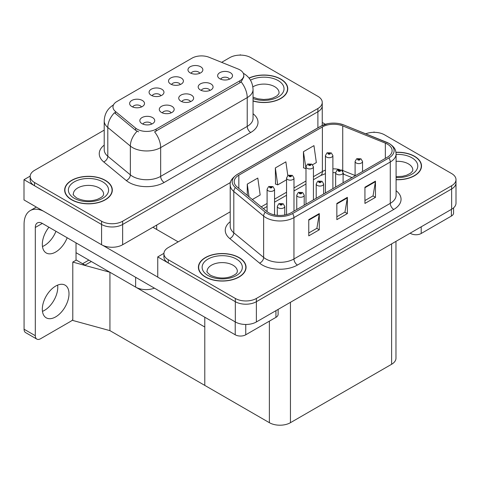 <?xml version="1.0" encoding="UTF-8"?>
<svg xmlns="http://www.w3.org/2000/svg" width="480" height="480" viewBox="0 0 480 480"><rect width="100%" height="100%" fill="white"/><g stroke="black" fill="none" stroke-linecap="round" stroke-linejoin="round"><path stroke-width="0.72" d="M190.542 101.652A4.47 2.58 0 0 0 189.342 100.398A4.47 2.58 0 0 0 184.938 99.744A4.47 2.58 0 0 0 181.824 101.652M191.448 95.124A7.446 4.302 0 0 0 181.902 94.644A7.446 4.302 0 0 0 179.436 99.99A7.446 4.302 0 0 0 180.918 101.208A7.446 4.302 0 0 0 192.924 99.99A7.446 4.302 0 0 0 191.448 95.124M160.878 95.754A4.47 2.58 0 0 0 159.678 94.5A4.47 2.58 0 0 0 155.274 93.846A4.47 2.58 0 0 0 152.16 95.754M161.784 89.226A7.446 4.302 0 0 0 152.244 88.746A7.446 4.302 0 0 0 149.772 94.092A7.446 4.302 0 0 0 151.254 95.31A7.446 4.302 0 0 0 163.26 94.092A7.446 4.302 0 0 0 161.784 89.226M171.09 112.878A4.47 2.58 0 0 0 169.89 111.624A4.47 2.58 0 0 0 165.492 110.97A4.47 2.58 0 0 0 162.372 112.878M171.996 106.356A7.446 4.302 0 0 0 162.456 105.876A7.446 4.302 0 0 0 159.99 111.216A7.446 4.302 0 0 0 161.466 112.434A7.446 4.302 0 0 0 173.478 111.216A7.446 4.302 0 0 0 171.996 106.356M151.644 124.11A4.47 2.58 0 0 0 150.444 122.85A4.47 2.58 0 0 0 146.046 122.196A4.47 2.58 0 0 0 142.926 124.11M152.55 117.582A7.446 4.302 0 0 0 143.01 117.102A7.446 4.302 0 0 0 140.544 122.448A7.446 4.302 0 0 0 142.02 123.66A7.446 4.302 0 0 0 154.026 122.448A7.446 4.302 0 0 0 152.55 117.582M209.988 90.426A4.47 2.58 0 0 0 208.788 89.166A4.47 2.58 0 0 0 204.384 88.512A4.47 2.58 0 0 0 201.27 90.426M210.894 83.898A7.446 4.302 0 0 0 201.354 83.418A7.446 4.302 0 0 0 198.888 88.764A7.446 4.302 0 0 0 200.364 89.976A7.446 4.302 0 0 0 212.37 88.764A7.446 4.302 0 0 0 210.894 83.898M229.434 79.194A4.47 2.58 0 0 0 228.234 77.94A4.47 2.58 0 0 0 223.836 77.286A4.47 2.58 0 0 0 220.716 79.194M230.34 72.672A7.446 4.302 0 0 0 220.8 72.192A7.446 4.302 0 0 0 218.334 77.532A7.446 4.302 0 0 0 219.81 78.75A7.446 4.302 0 0 0 231.822 77.532A7.446 4.302 0 0 0 230.34 72.672M199.77 73.296A4.47 2.58 0 0 0 198.57 72.042A4.47 2.58 0 0 0 194.172 71.388A4.47 2.58 0 0 0 191.052 73.296M200.676 66.774A7.446 4.302 0 0 0 191.136 66.294A7.446 4.302 0 0 0 188.67 71.634A7.446 4.302 0 0 0 190.146 72.852A7.446 4.302 0 0 0 202.158 71.634A7.446 4.302 0 0 0 200.676 66.774M180.324 84.528A4.47 2.58 0 0 0 179.124 83.268A4.47 2.58 0 0 0 174.726 82.614A4.47 2.58 0 0 0 171.606 84.528M181.23 78A7.446 4.302 0 0 0 171.69 77.52A7.446 4.302 0 0 0 169.224 82.866A7.446 4.302 0 0 0 170.7 84.078A7.446 4.302 0 0 0 182.706 82.866A7.446 4.302 0 0 0 181.23 78M141.426 106.98A4.47 2.58 0 0 0 140.232 105.726A4.47 2.58 0 0 0 135.828 105.072A4.47 2.58 0 0 0 132.714 106.98M142.338 100.458A7.446 4.302 0 0 0 132.792 99.978A7.446 4.302 0 0 0 130.326 105.318A7.446 4.302 0 0 0 131.802 106.536A7.446 4.302 0 0 0 143.814 105.318A7.446 4.302 0 0 0 142.338 100.458M239.856 69.852A13.404 7.74 0 0 0 238.068 68.988L209.16 57.3A13.404 7.74 0 0 0 191.994 58.17L116.898 101.52A13.404 7.74 0 0 0 112.974 106.992A13.404 7.74 0 0 0 115.398 111.432L135.636 128.124A13.404 7.74 0 0 0 156.096 129.156L239.856 80.796A13.404 7.74 0 0 0 243.78 75.324A13.404 7.74 0 0 0 239.856 69.852M154.458 288.156A14.892 8.598 180 0 1 135.63 287.1L76.026 252.684M240.876 55.122L240.312 54.792L239.748 55.122M30.18 176.112L24 179.682L101.58 224.472A14.892 8.598 0 0 0 122.64 224.472L317.892 111.744A14.892 8.598 0 0 0 322.254 105.666A14.892 8.598 0 0 1 317.892 111.744L122.64 224.472A14.892 8.598 0 0 1 101.58 224.472L34.53 185.76A14.892 8.598 0 0 1 30.168 179.682L30.168 176.436A14.892 8.598 0 0 0 34.53 182.52L101.58 221.226A14.892 8.598 0 0 0 122.64 221.226L317.892 108.504A14.892 8.598 0 0 0 322.254 102.42A14.892 8.598 0 0 0 317.892 96.342L250.842 57.63A14.892 8.598 0 0 0 229.782 57.63L221.628 62.34M24 179.682L24 199.95L101.58 244.74A14.892 8.598 0 0 0 122.64 244.74L230.52 182.46M91.332 261.522L85.08 265.128L76.026 259.902M109.932 330.636L109.932 272.262L204.786 327.024L204.786 385.392L109.932 330.636L72.792 320.46L72.792 262.086L109.932 272.262M88.872 260.1L82.626 263.712L76.308 260.064L72.792 262.086M230.214 211.818L168.276 247.578A14.892 8.598 0 0 0 163.914 253.656L163.914 256.902A14.892 8.598 0 0 0 168.276 262.98L235.326 301.692A14.892 8.598 0 0 0 256.386 301.692L451.638 188.964A14.892 8.598 0 0 0 456 182.886A14.892 8.598 0 0 1 451.638 188.964L256.386 301.692A14.892 8.598 0 0 1 235.326 301.692L157.746 256.902L157.746 277.164L235.326 321.954A14.892 8.598 0 0 0 256.386 321.954L451.638 209.232A14.892 8.598 0 0 0 456 203.148L456 179.64A14.892 8.598 0 0 0 451.638 173.562L384.588 134.85A14.892 8.598 0 0 0 365.73 133.8M374.622 132.336L374.058 132.012L373.494 132.336M163.926 253.332L157.746 256.902M395.97 241.368L395.97 358.194A14.892 8.598 180 0 1 391.608 364.278L290.442 422.688A14.892 8.598 180 0 1 269.376 422.688L204.786 385.392L204.786 317.214M253.044 101.022A23.832 13.758 0 0 0 287.766 88.782A23.832 13.758 0 0 0 280.788 79.056A23.832 13.758 0 0 0 249.006 78.06M105.336 180.348A23.832 13.758 0 0 0 79.368 177.366A23.832 13.758 0 0 0 64.656 190.08A23.832 13.758 0 0 0 71.634 199.806A23.832 13.758 0 0 0 97.608 202.788A23.832 13.758 0 0 0 112.314 190.08A23.832 13.758 0 0 0 105.336 180.348M64.902 191.34A23.832 13.758 0 0 0 64.824 191.7M243.78 75.324L243.78 76.968L241.152 81.876L239.856 82.818L154.59 131.856A17.376 10.032 60 0 1 160.662 147.6A19.86 11.466 180 0 1 132.576 147.6A19.86 11.466 180 0 1 130.35 146.064L107.796 127.47A19.86 11.466 180 0 1 104.208 120.894L104.208 149.676A19.86 11.466 0 0 0 107.796 156.252L130.35 174.846A19.86 11.466 0 0 0 132.576 176.376A19.86 11.466 0 0 0 160.662 176.376L247.224 126.396A19.86 11.466 0 0 0 253.044 118.29L253.044 89.514A19.86 11.466 180 0 1 247.224 97.62A17.376 10.032 -120 0 0 241.152 81.876M138.648 131.856L135.636 130.332L114.498 112.728A17.376 11.622 129.5 0 0 107.796 127.47L107.796 156.252A4.962 3.318 -50.5 0 1 103.734 161.946A24.822 14.334 180 0 1 104.208 145.128M104.208 130.128L34.53 170.358A14.892 8.598 0 0 0 30.168 176.436M112.152 191.7A23.832 13.758 0 0 0 112.068 191.34M287.598 90.402A23.832 13.758 0 0 0 287.52 90.048M396.09 179.73A23.832 13.758 0 0 0 421.512 166.002A23.832 13.758 0 0 0 414.534 156.27A23.832 13.758 0 0 0 395.958 152.28M239.082 257.568A23.832 13.758 0 0 0 213.114 254.586A23.832 13.758 0 0 0 198.402 267.294A23.832 13.758 0 0 0 205.38 277.026A23.832 13.758 0 0 0 231.354 280.008A23.832 13.758 0 0 0 246.06 267.294A23.832 13.758 0 0 0 239.082 257.568M198.654 268.56A23.832 13.758 0 0 0 198.57 268.92M387.468 144.174A15.888 9.174 180 0 1 392.118 150.66A15.888 9.174 180 0 1 387.468 157.146L291.144 212.754A15.888 9.174 180 0 1 266.898 211.53L237.054 186.93A15.888 9.174 180 0 1 234.18 181.668A15.888 9.174 180 0 1 238.836 175.182L322.386 126.942A15.888 9.174 180 0 1 342.732 125.916L385.344 143.142A15.888 9.174 180 0 1 387.468 144.174M388.872 143.364A17.874 10.32 0 0 0 386.484 142.206L343.872 124.98A17.874 10.32 0 0 0 339.576 123.702A17.874 10.32 0 0 0 327.66 123.702A17.874 10.32 0 0 0 320.982 126.132L237.432 174.372A17.874 10.32 0 0 0 235.428 187.584L265.266 212.19A17.874 10.32 0 0 0 292.548 213.57L388.872 157.956A17.874 10.32 0 0 0 388.872 143.364M308.766 219.648L308.766 235.86L319.296 229.782L319.296 213.57L308.766 219.648M308.766 232.986L316.878 228.3L319.254 214.104A3.972 2.292 -120 0 0 319.296 213.57M316.806 228.342L319.296 229.782M364.932 187.218L364.932 203.436L375.462 197.352L375.462 181.14L364.932 187.218M364.932 200.556L373.044 195.876L375.42 181.68A3.972 2.292 -120 0 0 375.462 181.14M372.972 195.918L375.462 197.352M336.846 203.436L336.846 219.648L347.376 213.57L347.376 197.352L336.846 203.436M336.846 216.774L344.958 212.088L347.334 197.892A3.972 2.292 -120 0 0 347.376 197.352M344.886 212.13L347.376 213.57M163.914 253.656A14.892 8.598 0 0 0 168.276 259.734L235.326 298.446A14.892 8.598 0 0 0 256.386 298.446L451.638 185.718A14.892 8.598 0 0 0 456 179.64M312.6 164.73L316.338 162.576L313.962 145.632L303.426 151.71L303.6 167.826M252.336 199.524L260.172 195L257.796 178.062L247.26 184.14L247.26 195.342M287.802 175.584L285.876 161.844L275.346 167.928L275.514 184.044M275.346 167.928L277.722 184.866L286.542 179.778M277.722 184.866L275.346 183.978M303.426 151.71L305.988 168.546M305.808 168.654L303.426 167.766M247.26 184.14L249.042 196.812M245.898 268.92A23.832 13.758 0 0 0 245.814 268.56M421.344 167.622A23.832 13.758 0 0 0 421.266 167.262M274.542 214.902L274.542 189.246A3.726 2.148 180 0 1 272.244 191.232A3.726 2.148 180 0 1 268.182 190.764A3.726 2.148 180 0 1 267.096 189.246L268.578 186.66A2.484 1.494 57.8 0 1 269.904 186.732A1.242 0.714 0 0 0 269.94 187.722A1.242 0.714 0 0 0 271.692 187.722A1.242 0.714 0 0 0 271.692 186.708A1.242 0.714 0 0 0 269.976 186.69L271.314 187.218L270.468 187.422L269.904 186.732M270.48 187.428L270.48 187.008M269.976 186.69A2.484 1.368 -117.9 0 0 268.818 186.522A2.484 1.368 -117.9 0 0 268.71 186.594M270.45 187.41L270.45 187.026M284.754 215.004L284.754 206.37A3.726 2.148 180 0 1 282.456 208.356A3.726 2.148 180 0 1 278.4 207.888A3.726 2.148 180 0 1 277.308 206.37L278.796 203.784A2.484 1.494 57.8 0 1 280.116 203.862A1.242 0.714 0 0 0 280.152 204.852A1.242 0.714 0 0 0 281.91 204.852A1.242 0.714 0 0 0 281.91 203.838A1.242 0.714 0 0 0 280.194 203.814L281.526 204.342L280.68 204.546L280.116 203.862M280.698 204.552L280.698 204.132M280.194 203.814A2.484 1.368 -117.9 0 0 279.03 203.646A2.484 1.368 -117.9 0 0 278.922 203.718M280.68 204.546L280.668 204.15M421.2 226.8L421.2 233.49L451.392 216.06L451.392 209.37M325.398 124.266L322.254 122.454M453.576 207.858L453.576 213.024A7.446 4.302 180 0 1 451.392 216.06M421.2 233.49A7.446 4.302 180 0 1 410.67 233.49L410.67 232.884M410.142 233.184L410.67 233.49M57.624 285.12A18.864 10.89 -60 0 1 44.43 310.404A18.864 10.89 -60 0 1 42.468 311.37M55.662 286.086A18.864 10.89 -60 0 1 65.094 285.15A18.864 10.89 -60 0 1 67.986 300.27A18.864 10.89 -60 0 1 55.662 316.89A18.864 10.89 -60 0 1 46.23 317.826A18.864 10.89 -60 0 1 43.338 302.712A18.864 10.89 -60 0 1 55.662 286.086M55.944 231.282A18.864 10.89 -60 0 1 44.43 245.55A18.864 10.89 -60 0 1 42.468 246.516M67.176 237.768A18.864 10.89 -60 0 1 55.662 252.036A18.864 10.89 -60 0 1 46.23 252.972A18.864 10.89 -60 0 1 48.924 227.232M245.754 324.474L245.754 334.788L275.94 317.358L275.94 310.668M178.176 241.86L152.904 227.268M157.746 277.086L102.864 245.4M35.304 335.7A7.446 4.302 120 0 0 36.846 339.108L25.614 332.622A7.446 4.302 -60 0 1 24.072 329.214L35.304 335.7L35.304 227.472A9.93 5.73 60 0 1 37.362 222.924A9.93 5.73 60 0 1 42.324 223.416L235.224 334.788L235.224 321.894M43.416 211.158A29.784 17.196 -120 0 0 30.24 210.594A29.784 17.196 -120 0 0 24.072 224.232L24.072 329.214M36.846 339.108A7.446 4.302 120 0 0 40.572 338.742L70.758 321.312A7.446 4.302 120 0 0 72.792 319.662M76.026 260.226L76.026 242.874M278.124 309.408L278.124 314.316A7.446 4.302 180 0 1 275.94 317.358M245.754 334.788A7.446 4.302 180 0 1 235.224 334.788M293.988 211.116L293.988 178.014A3.726 2.148 180 0 1 291.69 180A3.726 2.148 180 0 1 287.634 179.538A3.726 2.148 180 0 1 286.542 178.014L288.024 175.434A2.484 1.494 57.8 0 1 289.35 175.506A1.242 0.714 0 0 0 289.386 176.496A1.242 0.714 0 0 0 291.144 176.496A1.242 0.714 0 0 0 291.144 175.482A1.242 0.714 0 0 0 289.428 175.464L290.76 175.992L289.914 176.19L289.932 175.776M289.428 175.464A2.484 1.368 -117.9 0 0 288.264 175.296A2.484 1.368 -117.9 0 0 288.156 175.362M289.896 176.184L289.35 175.506M289.914 176.19L289.896 175.794M313.434 199.884L313.434 166.788A3.726 2.148 180 0 1 311.136 168.774A3.726 2.148 180 0 1 307.08 168.306A3.726 2.148 180 0 1 305.988 166.788L307.476 164.202A2.484 1.494 57.8 0 1 308.796 164.28A1.242 0.714 0 0 0 308.832 165.27A1.242 0.714 0 0 0 310.59 165.27A1.242 0.714 0 0 0 310.59 164.256A1.242 0.714 0 0 0 308.874 164.232L310.206 164.76L309.36 164.964L308.796 164.28M309.378 164.97L309.378 164.55M308.874 164.232A2.484 1.368 -117.9 0 0 307.71 164.064A2.484 1.368 -117.9 0 0 307.602 164.136M309.36 164.964L309.348 164.568M332.886 188.658L332.886 155.562A3.726 2.148 180 0 1 330.582 157.548A3.726 2.148 180 0 1 326.526 157.08A3.726 2.148 180 0 1 325.434 155.562L326.922 152.976A2.484 1.494 57.8 0 1 328.242 153.048A1.242 0.714 0 0 0 328.284 154.038A1.242 0.714 0 0 0 330.036 154.038A1.242 0.714 0 0 0 330.036 153.024A1.242 0.714 0 0 0 328.32 153.006L329.658 153.534L328.806 153.738L328.242 153.048M328.824 153.744L328.824 153.324M328.32 153.006A2.484 1.368 -117.9 0 0 327.162 152.838A2.484 1.368 -117.9 0 0 327.054 152.91M328.794 153.726L328.794 153.342M304.206 205.218L304.206 195.144A3.726 2.148 180 0 1 301.902 197.13A3.726 2.148 180 0 1 297.846 196.662A3.726 2.148 180 0 1 296.754 195.144L298.242 192.558A2.484 1.494 57.8 0 1 299.562 192.63A1.242 0.714 0 0 0 299.604 193.62A1.242 0.714 0 0 0 301.356 193.62A1.242 0.714 0 0 0 301.356 192.606A1.242 0.714 0 0 0 299.64 192.588L300.978 193.116L300.126 193.32L299.562 192.63M300.144 193.326L300.144 192.906M299.64 192.588A2.484 1.368 -117.9 0 0 298.482 192.42A2.484 1.368 -117.9 0 0 298.374 192.492M300.126 193.32L300.114 192.924M323.652 193.986L323.652 183.912A3.726 2.148 180 0 1 321.354 185.898A3.726 2.148 180 0 1 317.292 185.436A3.726 2.148 180 0 1 316.206 183.912L317.688 181.332A2.484 1.494 57.8 0 1 319.014 181.404A1.242 0.714 0 0 0 319.05 182.394A1.242 0.714 0 0 0 320.802 182.394A1.242 0.714 0 0 0 320.802 181.38A1.242 0.714 0 0 0 319.086 181.356L320.28 181.686L319.578 182.088L319.59 181.674M319.086 181.356A2.484 1.368 -117.9 0 0 317.928 181.194A2.484 1.368 -117.9 0 0 317.82 181.26M319.56 182.082L319.014 181.404M319.578 182.088L319.56 181.692M343.098 182.76L343.098 172.686A3.726 2.148 180 0 1 340.8 174.672A3.726 2.148 180 0 1 336.744 174.204A3.726 2.148 180 0 1 335.652 172.686L337.134 170.1A2.484 1.494 57.8 0 1 338.46 170.178A1.242 0.714 0 0 0 338.496 171.168A1.242 0.714 0 0 0 340.254 171.168A1.242 0.714 0 0 0 340.254 170.154A1.242 0.714 0 0 0 338.538 170.13L339.87 170.658L339.024 170.862L338.46 170.178M339.042 170.868L339.042 170.448M338.538 170.13A2.484 1.368 -117.9 0 0 337.374 169.962A2.484 1.368 -117.9 0 0 337.266 170.034M339.006 170.85L339.006 170.466M362.544 171.534L362.544 161.46A3.726 2.148 180 0 1 360.246 163.446A3.726 2.148 180 0 1 356.19 162.978A3.726 2.148 180 0 1 355.098 161.46L356.586 158.874A2.484 1.494 57.8 0 1 357.906 158.946A1.242 0.714 0 0 0 357.948 159.936A1.242 0.714 0 0 0 359.7 159.936A1.242 0.714 0 0 0 359.7 158.922A1.242 0.714 0 0 0 357.984 158.904L359.322 159.432L358.47 159.636L357.906 158.946M358.488 159.642L358.488 159.222M357.984 158.904A2.484 1.368 -117.9 0 0 356.826 158.736A2.484 1.368 -117.9 0 0 356.712 158.808M358.47 159.636L358.458 159.24M249.114 78.192A23.58 13.614 180 0 1 280.608 79.158A23.58 13.614 180 0 1 287.52 88.782A23.58 13.614 180 0 1 253.044 100.86M238.908 257.67A23.58 13.614 180 0 1 245.814 267.294A23.58 13.614 180 0 1 231.258 279.876A23.58 13.614 180 0 1 205.56 276.924A23.58 13.614 180 0 1 198.654 267.294A23.58 13.614 180 0 1 213.21 254.718A23.58 13.614 180 0 1 238.908 257.67M105.162 180.45A23.58 13.614 180 0 1 112.068 190.08A23.58 13.614 180 0 1 97.512 202.656A23.58 13.614 180 0 1 71.814 199.704A23.58 13.614 180 0 1 64.902 190.08A23.58 13.614 180 0 1 79.464 177.498A23.58 13.614 180 0 1 105.162 180.45M395.982 152.424A23.58 13.614 180 0 1 414.36 156.372A23.58 13.614 180 0 1 421.266 166.002A23.58 13.614 180 0 1 396.09 179.586M135.63 287.1L135.63 277.29M317.892 127.86L317.892 108.504M122.64 244.74L122.64 221.226M101.58 244.74L101.58 221.226M156.696 229.458L156.696 225.078M115.398 111.432L115.398 113.64M135.636 128.124L135.636 130.332M156.096 129.156L156.096 131.172M239.856 80.796L239.856 82.818M235.326 321.954L235.326 298.446M256.386 321.954L256.386 298.446M451.638 209.232L451.638 185.718M391.608 364.278L391.608 243.888M290.442 422.688L290.442 302.298M269.376 422.688L269.376 321.144M164.172 182.46A4.962 2.868 60 0 1 160.662 176.376L160.662 147.6L247.224 97.62L247.224 126.396A4.962 2.868 60 0 0 250.74 132.48L164.172 182.46A24.822 14.334 180 0 1 129.066 182.46A24.822 14.334 180 0 1 126.288 180.546L103.734 161.946M137.118 131.25A17.376 11.622 129.5 0 0 130.35 146.064L130.35 174.846A4.962 3.318 -50.5 0 1 126.288 180.546M253.044 113.748A24.822 14.334 180 0 1 250.74 132.48M34.53 182.52L34.53 185.76M396.09 190.704A24.822 14.334 180 0 1 393.786 209.436L297.462 265.044A4.962 2.868 60 0 1 293.952 258.966L390.276 203.352A19.86 11.466 0 0 0 396.09 195.246L396.09 153.9A19.86 11.466 180 0 1 390.276 162.006A4.962 2.868 -120 0 0 388.872 157.956M297.462 265.044A24.822 14.334 180 0 1 262.356 265.044A24.822 14.334 180 0 1 259.578 263.13L229.734 238.53A24.822 14.334 180 0 1 230.214 221.712M265.866 258.966A19.86 11.466 0 0 0 293.952 258.966L293.952 217.62A19.86 11.466 180 0 1 263.64 216.09L233.802 191.484A19.86 11.466 180 0 1 230.214 184.908L230.214 226.254A19.86 11.466 0 0 0 233.802 232.83L263.64 257.436A19.86 11.466 0 0 0 265.866 258.966M386.796 142.332A4.962 2.322 112 0 0 386.64 142.254A4.962 2.322 112 0 0 386.484 142.206M327.66 123.702L320.604 126.294A4.962 2.868 60 0 1 320.982 126.132M237.432 174.372A4.962 2.868 -120 0 0 237.054 174.528C231.876 178.272 229.596 181.734 230.214 184.908M235.428 187.584A4.962 3.318 129.5 0 0 233.802 191.484L233.802 232.83A4.962 3.318 -50.5 0 1 229.734 238.53M265.266 212.19A4.962 3.318 129.5 0 0 263.64 216.09L263.64 257.436A4.962 3.318 -50.5 0 1 259.578 263.13M292.548 213.57A4.962 2.868 60 0 1 293.952 217.62L390.276 162.006L390.276 203.352A4.962 2.868 60 0 0 393.786 209.436M168.276 259.734L168.276 262.98M238.836 175.182L238.836 188.394M385.344 143.142L385.344 158.37M342.732 125.916L342.732 170.508A15.888 9.174 0 0 0 341.58 170.082M355.098 175.506L342.732 170.508A8.934 4.182 -68 0 0 342.768 171.336M339.456 169.488A15.888 9.174 0 0 0 332.886 168.858M325.434 170.154A15.888 9.174 0 0 0 322.386 171.534L313.434 176.7M322.386 126.942L322.386 171.534A8.934 5.16 60 0 1 320.532 175.626L313.434 179.724M305.988 181.002L293.988 187.926M286.542 192.228L274.542 199.158M267.096 203.454L261.216 206.85M352.026 177.606L344.508 174.564A8.934 4.182 -68 0 1 343.098 172.914M336.846 203.946L347.334 197.892M364.932 187.734L375.42 181.68M308.766 220.164L319.254 214.104M42.324 223.416L35.304 227.472M253.044 97.194L257.748 98.814L263.73 99.48L268.788 99.078L272.844 98.034L276.768 96.036L278.724 94.008L279.078 92.838A15.144 8.742 0 0 0 274.644 86.652A15.144 8.742 0 0 0 252.852 86.88M250.464 80.166A20.106 11.61 180 0 1 278.154 80.574A20.106 11.61 180 0 1 279.582 96.072A20.106 11.61 180 0 1 253.044 98.538M237.372 271.35A15.144 8.742 0 0 0 232.938 265.17A15.144 8.742 0 0 0 216.438 263.274A15.144 8.742 0 0 0 207.09 271.35C206.31 271.47 207.444 272.772 210.498 275.256C217.386 278.43 224.268 278.862 231.138 276.546C238.35 273.384 236.844 272.094 237.372 271.35M236.448 259.086A20.106 11.61 180 0 1 236.448 275.502A20.106 11.61 180 0 1 208.014 275.502A20.106 11.61 180 0 1 208.014 259.086A20.106 11.61 180 0 1 236.448 259.086M103.626 194.13A15.144 8.742 0 0 0 99.192 187.95A15.144 8.742 0 0 0 82.692 186.054A15.144 8.742 0 0 0 73.344 194.13C72.564 194.25 73.698 195.552 76.752 198.042C83.64 201.216 90.522 201.642 97.392 199.326C104.598 196.164 103.098 194.874 103.626 194.13M102.702 181.872A20.106 11.61 180 0 1 102.702 198.288A20.106 11.61 180 0 1 74.268 198.288A20.106 11.61 180 0 1 74.268 181.872A20.106 11.61 180 0 1 102.702 181.872M396.09 176.658L402.534 176.292L406.59 175.248L410.514 173.25L412.47 171.222L412.824 170.052A15.144 8.742 0 0 0 408.39 163.872A15.144 8.742 0 0 0 396.09 161.358M396.09 154.428A20.106 11.61 180 0 1 411.9 157.794A20.106 11.61 180 0 1 415.938 170.862A20.106 11.61 180 0 1 396.09 177.57M322.254 125.442L322.254 102.42M253.044 89.514C252.708 82.374 249.57 77.016 243.63 73.452L243.294 73.266M113.622 104.832C107.682 108.402 104.544 113.754 104.208 120.894M396.09 153.9C395.766 150.486 395.484 147.678 389.25 143.52L344.022 125.028L339.576 123.702M320.604 126.294L237.054 174.528M344.508 174.564L343.098 174.048M335.652 187.056L335.652 172.686L332.886 172.632M325.434 173.664L320.532 175.626M305.988 184.02L293.988 190.95M286.542 195.252L274.542 202.176M267.096 206.478L263.37 208.626M274.542 189.246L272.934 186.588L268.818 186.522M267.096 211.692L267.096 189.246M284.754 206.37L283.152 203.712L279.03 203.646M277.308 215.322L277.308 206.37M30.24 210.594L36.336 207.072M293.988 178.014L292.386 175.362L288.264 175.296M286.542 214.608L286.542 178.014M313.434 166.788L311.832 164.13L307.71 164.064M305.988 204.186L305.988 166.788M332.886 155.562L331.278 152.904L327.162 152.838M325.434 192.954L325.434 155.562M304.206 195.144L302.598 192.486L298.482 192.42M296.754 209.514L296.754 195.144M323.652 183.912L322.044 181.26L317.928 181.194M316.206 198.288L316.206 183.912M343.098 172.686L341.496 170.028L337.374 169.962M362.544 161.46L360.942 158.802L356.826 158.736M355.098 175.83L355.098 161.46M287.52 88.782L287.52 90.762M245.814 267.294L245.814 269.274M198.654 267.294L198.654 269.274M112.068 190.08L112.068 192.06M64.902 190.08L64.902 192.06M421.266 166.002L421.266 167.982"/></g></svg>
